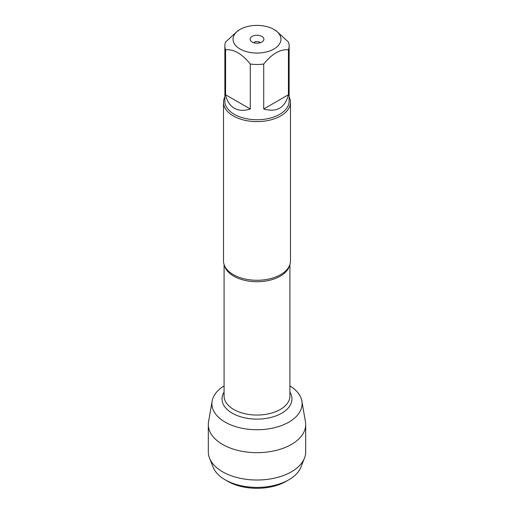 <?xml version="1.0" encoding="UTF-8"?>
<svg xmlns="http://www.w3.org/2000/svg" width="514" height="514" viewBox="0 0 514 514"><rect width="100%" height="100%" fill="white"/><g stroke="black" fill="none" stroke-linecap="round" stroke-linejoin="round"><path stroke-width="0.77" d="M223.519 102.28L223.519 260.951A33.481 19.326 0 0 0 226.192 268.514A33.481 19.326 0 0 0 233.324 274.617A33.481 19.326 0 0 0 287.808 268.514A33.481 19.326 0 0 0 290.481 260.951L290.481 102.28A33.481 19.326 180 0 1 257 121.612A33.481 19.326 180 0 1 223.519 102.28A33.481 19.326 180 0 1 224.862 96.87M212.128 401.119A45.097 26.034 0 0 1 224.078 385.911A45.097 26.034 0 0 0 225.466 422.315A45.097 26.034 0 0 0 288.534 422.315A45.097 26.034 0 0 0 289.922 385.911A45.097 26.034 0 0 1 301.872 401.119L305.444 421.763A48.682 28.109 180 0 1 305.682 424.558A48.682 28.109 180 0 1 275.632 450.521A48.682 28.109 180 0 1 222.575 444.43A48.682 28.109 180 0 1 208.318 424.558A48.682 28.109 180 0 1 208.555 421.763L212.128 401.119A45.097 26.034 0 0 0 225.113 422.116A45.097 26.034 0 0 0 276.307 427.23A45.097 26.034 0 0 0 301.872 401.119M289.138 96.87A33.481 19.326 180 0 1 290.481 102.28M260.302 42.713A3.72 2.146 0 0 0 259.628 42.18A3.72 2.146 0 0 0 253.698 42.713M261.864 36.417A6.881 3.971 180 0 1 263.284 40.85A6.881 3.971 180 0 1 257 43.202A6.881 3.971 180 0 1 250.716 40.85A6.881 3.971 180 0 1 253.1 35.954A6.881 3.971 180 0 1 261.864 36.417M240.057 49.003A23.959 13.833 0 0 0 273.936 49.003A23.959 13.833 0 0 0 273.943 29.446A23.959 13.833 0 0 0 261.999 25.7A23.959 13.833 0 0 0 240.057 29.446A23.959 13.833 0 0 0 240.057 49.003M263.708 109.007C276.783 112.624 285.026 107.863 288.431 94.737L263.708 109.007L263.708 64.057C271.945 53.829 280.188 49.068 288.431 49.781A32.138 18.555 0 0 0 289.138 45.907A32.138 18.555 0 0 0 288.431 42.032L276.069 30.679L273.943 29.446M288.431 94.737L288.431 49.781M240.057 29.446L237.931 30.679L225.569 42.032A32.138 18.555 0 0 0 224.862 45.907A32.138 18.555 0 0 0 225.569 49.781C233.806 49.061 242.049 53.822 250.292 64.057A32.138 18.555 0 0 0 263.708 64.057M225.569 94.737C226.931 101.078 229.835 105.569 234.275 108.203C238.779 110.728 244.118 110.998 250.292 109.007L225.569 94.737L225.569 49.781M250.292 109.007L250.292 64.057M289.138 45.907L289.138 101.187A32.138 18.555 180 0 1 269.297 118.329A32.138 18.555 180 0 1 234.275 114.307A32.138 18.555 180 0 1 224.862 101.187L224.862 45.907M227.792 481.316L225.158 479.793L227.792 481.316A41.313 23.85 0 0 0 286.208 481.316L288.842 479.793A45.026 25.996 180 0 1 225.158 479.793L225.158 479.793A45.026 25.996 180 0 1 213.092 467.181L209.532 458.141A48.682 28.109 180 0 1 208.318 451.909L208.318 424.558M305.682 424.558L305.682 451.909A48.682 28.109 180 0 1 304.468 458.141L300.908 467.181A45.026 25.996 180 0 1 288.842 479.793M304.468 458.141A48.682 28.109 180 0 1 270.493 478.913A48.682 28.109 180 0 1 222.575 471.781A48.682 28.109 180 0 1 209.532 458.141M289.607 265.333A32.922 19.005 180 0 1 257 281.723A32.922 19.005 180 0 1 224.393 265.333M224.078 264.466L224.078 396.037A32.922 19.005 0 0 0 257 415.042A32.922 19.005 0 0 0 289.922 396.037L289.922 264.466M289.922 392.124A34.965 20.187 180 0 1 257 419.116A34.965 20.187 180 0 1 224.078 392.124"/></g></svg>
